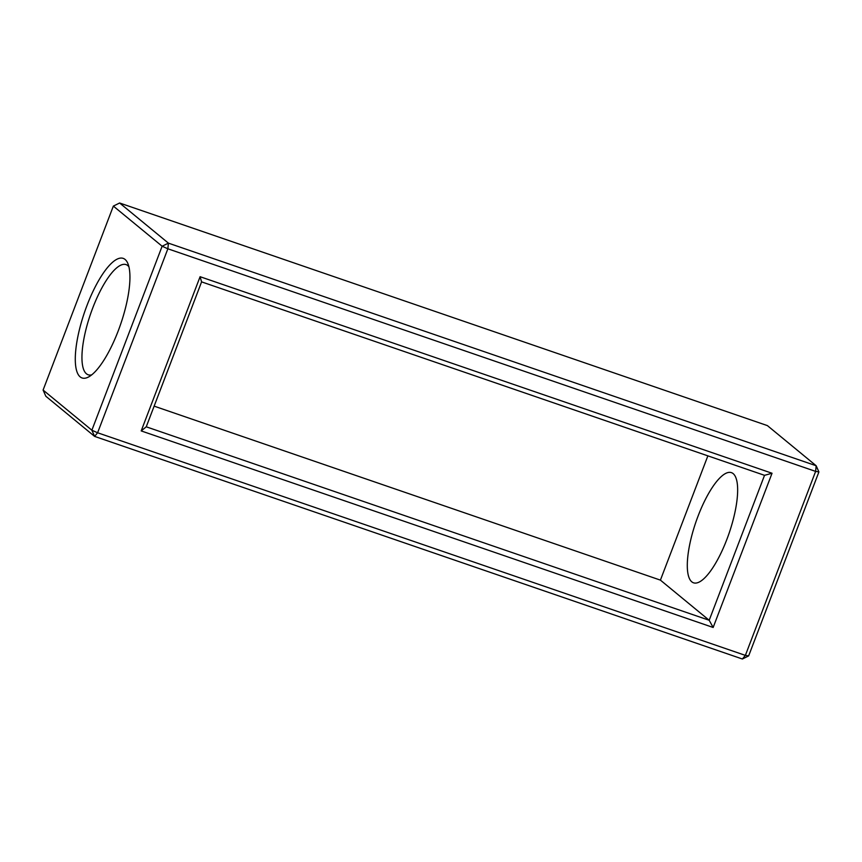 <?xml version="1.0" encoding="UTF-8"?>
<svg xmlns="http://www.w3.org/2000/svg" width="862" height="862" viewBox="0 0 862 862"><rect width="100%" height="100%" fill="white"/><g stroke="black" fill="none" stroke-linecap="round" stroke-linejoin="round"><path stroke-width="1.29" d="M113.353 206.093L162.131 246.23L168.402 243.138L167.864 248.795L162.131 246.23L91.878 430.213L97.611 432.767L167.864 248.795L815.624 471.395L745.371 655.379L97.611 432.767L94.615 436.398L45.837 396.251L43.1 390.066L113.353 206.093L119.624 203.001L767.385 425.602L816.163 465.749L818.9 471.934L748.647 655.907L742.376 658.999L94.615 436.398L91.878 430.213L43.1 390.066M748.647 655.907L745.371 655.379L742.376 658.999M772.04 473.249L713.154 627.471L141.196 430.914L200.092 276.702L772.04 473.249L764.529 475.328L709.189 620.274L146.249 426.809L201.589 281.874L764.529 475.328M80.188 376.899A63.249 19.018 109 0 1 89.465 299.276A63.249 19.018 109 0 1 127.791 263.33A63.249 19.018 109 0 1 120.605 324.327A63.249 19.018 109 0 1 88.775 376.856A63.249 19.018 109 0 1 80.188 376.899M119.624 203.001L168.402 243.138L816.163 465.749L815.624 471.395L818.9 471.934M713.154 627.471L709.189 620.274L660.411 580.126L154.136 406.142M200.092 276.702L201.589 281.874M141.196 430.914L146.249 426.809M707.864 455.858L660.411 580.126M91.738 374.851A58.25 17.509 109 0 1 88.183 374.787A58.25 17.509 109 0 1 86.459 373.806A58.25 17.509 109 0 1 91.641 310.934A58.25 17.509 109 0 1 126.057 264.602A58.25 17.509 109 0 1 128.891 266.735M691.809 581.839A58.25 17.509 109 0 1 696.992 518.967A58.25 17.509 109 0 1 731.407 472.635A58.25 17.509 109 0 1 729.036 533.416A58.25 17.509 109 0 1 693.544 582.82A58.25 17.509 109 0 1 691.809 581.839"/></g></svg>
